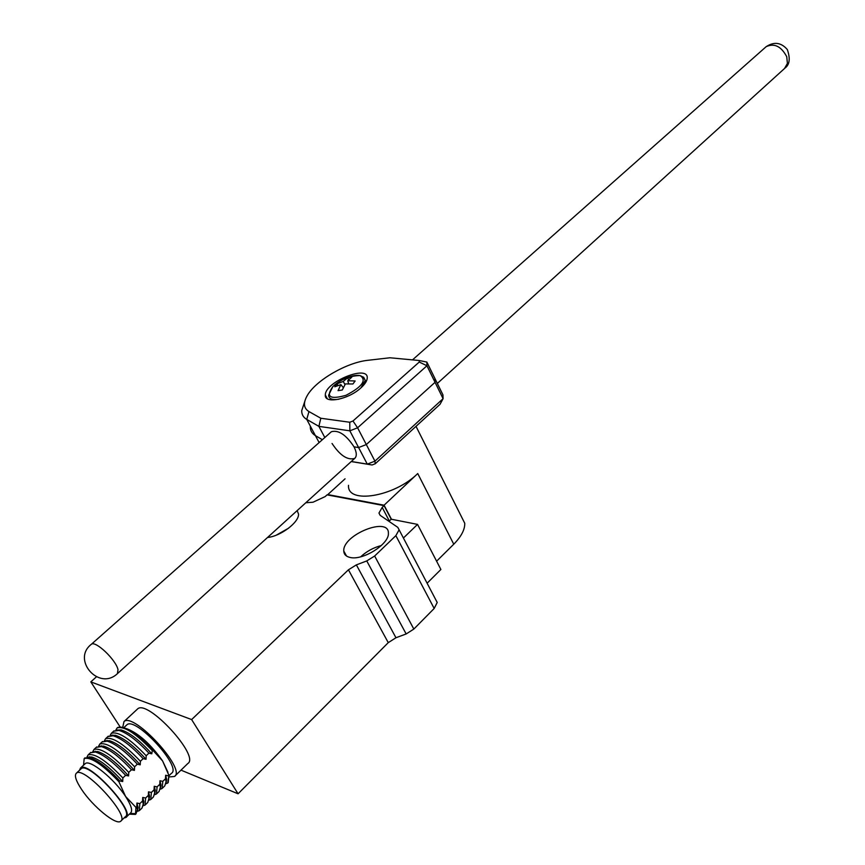 <?xml version="1.0" encoding="UTF-8"?>
<svg xmlns="http://www.w3.org/2000/svg" width="865" height="865" viewBox="0 0 865 865"><rect width="100%" height="100%" fill="white"/><g stroke="black" fill="none" stroke-linecap="round" stroke-linejoin="round"><path stroke-width="1.3" d="M360.694 388.082C348.238 399.565 324.148 404.16 325.337 395.002C324.84 381.973 368.555 364.262 367.236 378.081C367.052 381.011 364.868 384.352 360.694 388.082M308.956 411.567L320.818 418.249L349.774 422.25L352.974 420.996L419.266 362.035L419.244 360.51L389.888 357.775L368.047 360.283C346.8 362.37 315.66 380.395 307.183 395.694C303.064 402.993 303.647 408.28 308.956 411.567L306.74 419.406L318.882 426.369L349.849 430.824L349.774 422.25M320.818 418.249L318.882 426.369L324.818 437.528M304.772 401.468L301.723 410.648C301.636 414.465 303.301 417.384 306.74 419.406L315.411 435.625L322.364 439.701L315.411 435.625C311.962 433.549 310.265 430.575 310.308 426.715C310.265 430.575 311.962 433.549 315.411 435.625L319.131 442.577M419.244 360.51L426.867 362.078L442.945 394.883L443.085 398.679L374.945 461.142L375.259 463.759L440.058 404.269L443.085 398.679L426.942 365.765L419.266 362.035M352.974 420.996L357.591 427.797L426.942 365.765L426.867 362.078M330.96 432.1L331.382 431.721C338.55 429.775 346.097 434.814 354.034 446.848L358.607 447.551L366.317 444.556L357.591 427.797L349.849 430.824L358.607 447.551L366.317 444.556L435.052 382.298L434.944 378.567L435.052 382.298L366.317 444.556L374.945 461.142L367.279 464.116L351.298 461.499M351.222 461.564L372.091 464.981L375.259 463.759M372.091 464.981L367.279 464.116L358.607 447.551L354.034 446.848C356.802 452.427 357.007 456.298 354.661 458.439C347.503 460.429 339.967 455.433 332.041 443.464M348.519 485.308C346.897 504.468 394.245 496.878 417.741 473.544L453.757 544.215C461.218 536.635 464.894 529.661 464.764 523.293L460.58 514.967M345.059 478.821L327.792 494.585L384.082 505.203L417.741 473.544M436.598 561.201L453.757 544.215M384.082 505.203L391.467 519.26M343.286 379.324C350.055 376.08 355.666 374.826 360.1 375.572C366.965 380.178 362.262 386.752 346 395.305C329.911 399.803 325.532 396.905 332.841 386.612L334.831 384.784M360.1 375.572L363.754 377.356L365.268 380.405L360.943 387.866M360.024 375.572C349.428 375.756 340.367 379.432 332.841 386.601L328.624 395.197C328.808 398.841 332.236 400.181 338.918 399.219M342.27 390.007L338.053 390.645L340.864 384.622L334.798 386.774L337.015 383.811L343.243 381.433L347.589 377.843L351.785 377.183L347.762 380.73L355.137 380.989L352.931 383.974L345.394 383.919L342.27 390.007M340.864 384.622L343.318 387.65M337.015 383.811L337.912 385.466M343.243 381.433L344.962 384.611M347.589 377.843L348.638 379.778M348.638 383.779L347.762 380.73M349.795 557.374C345.903 556.411 343.902 554.292 343.773 550.994C342.529 534.819 389.077 516.156 388.385 533.175C389.531 543.999 362.457 561.061 349.795 557.374M297.16 510.61L298.512 514.026C299.301 522.125 280.757 536.257 267.534 537.479M96.361 676.895L90.814 681.89L191.63 719.572L348.433 569.808L356.358 564.877L366.76 560.931L374.653 556.011L395.856 535.651L399.111 529.812L397.781 527.347L380.2 515.367L378.957 513.064L382.189 507.409L384.082 505.636L327.067 494.856L325.197 496.564L313.022 502.219L305.832 502.738M381.314 545.545C373.529 547.577 366.641 551.329 360.673 556.801M288.694 528.126L276.259 535.176M384.082 505.636L391.196 519.205L417.546 524.395L440.891 569.484L427.115 583.215M391.196 519.205L388.969 521.336M374.653 556.011L413.838 629.071L434.176 608.473L437.214 602.483L435.852 599.888M356.358 564.877L395.965 637.743L406.161 633.959L366.76 560.931M191.63 719.572L238.07 793.789L388.266 642.641L348.433 569.808M174.968 776.002L187.792 763.535C200.323 756.378 147.537 698.942 137.611 708.922L137.081 709.408M120.051 726.805L90.814 681.89M238.07 793.789L180.99 770.142M413.838 629.071L406.161 633.959M395.965 637.743L388.266 642.641M417.546 524.395L403.414 538.019M122.754 727.184L124.009 721.561C133.686 711.809 186.775 769.58 174.471 776.478L169.313 776.921M126.463 725.216L126.917 724.794C135.481 716.188 182.353 767.19 171.486 773.299L169.021 775.689M126.668 728.665C138.551 733.25 150.51 743.987 162.566 760.897L167.951 772.294M117.099 727.984L117.597 727.519C124.517 725.324 136.129 732.752 152.424 749.814L162.566 760.897L168.945 775.408L168.199 782.576M168.945 775.408L167.724 783.041L165.994 783.733M168.47 775.873L165.648 775.256L165.485 778.77L162.804 781.365L159.96 780.76L159.798 784.285L157.095 786.89L154.24 786.296L154.078 789.821L151.375 792.448L148.499 791.853L148.337 795.389L145.612 798.027L142.736 797.433L142.563 800.979L139.838 803.628L136.93 803.044L136.767 806.602L135.946 807.402L125.566 796.438L118.905 781.722L119.748 780.922L122.689 781.538L122.862 777.959L125.63 775.321L128.571 775.937L128.734 772.369L131.491 769.742L134.41 770.369L134.583 766.801L137.33 764.184L140.227 764.822L140.4 761.265L143.136 758.659L146.023 759.297L146.185 755.751L148.91 753.155L151.786 753.804L152.424 749.814M115.824 730.125L117.121 727.962C124.041 725.778 135.654 733.206 151.948 750.269M165.648 775.256L166.653 779.441L166.102 782.771M118.905 781.722C102.405 764.411 90.836 756.691 84.186 758.573L83.548 765.201M84.824 764.011L85.246 763.622C89.744 759.016 114.212 778.814 125.566 796.438C131.231 805.229 132.907 810.732 130.583 812.959L126.344 817.068M129.328 814.181L135.481 814.387L135.946 807.402M116.786 730.082L121.143 729.919C129.793 732.666 140 740.635 151.786 753.804M165.485 778.77L166.069 781.668L164.761 785.917L162.577 788.037M119.748 780.922C107.747 767.979 97.669 760.173 89.506 757.513L84.554 758.237M79.45 770.315L80.521 768.023C88.295 760.13 136.086 812.138 125.955 817.457L124.019 818.009M130.139 813.392L136.086 813.727M135.935 813.943L137.459 809.694L136.767 806.602M112.796 735.693L112.71 734.99M113.585 731.249L118.948 730.395C127.231 732.958 137.221 740.548 148.91 753.155M162.804 781.365L162.101 788.502L160.349 789.194M122.689 781.538C110.59 768.044 100.275 759.87 91.766 757.005L87.56 757.189M80.759 769.104L81.159 768.726C88.717 761.059 135.156 811.586 125.295 816.765L121.035 820.896M137.503 810.613L138.086 807.402L136.93 803.044M110.093 735.488L111.369 733.304C118.246 731.163 129.847 738.645 146.185 755.751M159.96 780.76L160.998 784.977L160.436 788.285M122.862 777.959C106.384 760.681 94.804 752.993 88.122 754.907L86.911 757.189M81.656 789.54C75.893 780.825 74.141 775.364 76.423 773.148C83.905 765.547 130.431 816.171 120.646 821.263C116.202 825.632 92.793 806.461 81.656 789.54M137.459 811.273L139.341 810.635L139.838 803.628M111.001 735.445L115.326 735.282C123.944 738.061 134.172 746.062 146.023 759.297M159.798 784.285L160.393 787.215L159.117 791.399L156.922 793.54M125.63 775.321C113.704 762.443 103.638 754.68 95.442 752.031L90.414 752.788M89.69 756.691L89.809 757.437M139.795 810.191L142.044 807.996L143.233 804.039L142.563 800.979M107.087 741.121L107.001 740.375M107.833 736.591L113.11 735.758C121.381 738.353 131.383 745.976 143.136 758.659M157.095 786.89L156.446 793.994L154.662 794.676M128.571 775.937C116.526 762.508 106.233 754.377 97.702 751.534L93.463 751.717M143.276 804.991L143.85 801.758L142.736 797.433M104.341 740.873L105.606 738.667C112.428 736.58 124.03 744.116 140.4 761.265M154.24 786.296L155.311 790.545L154.738 793.832M128.734 772.369C112.299 755.134 100.708 747.501 93.982 749.468L92.739 751.728M143.222 805.715L145.071 805.066L145.612 798.027M105.184 740.851L109.477 740.678C118.073 743.468 128.323 751.523 140.227 764.822M154.078 789.821L154.705 792.794L153.451 796.903L151.245 799.055M131.491 769.742C119.619 756.929 109.574 749.209 101.367 746.582L96.242 747.36M95.485 751.231L95.604 751.999M145.536 804.612L147.764 802.439L148.985 798.406L148.337 795.389M134.41 770.369C122.441 757.005 112.169 748.906 103.605 746.095L101.367 746.582L101.248 745.781M102.048 741.965L107.249 741.164C115.488 743.77 125.522 751.447 137.33 764.184M151.375 792.448L150.769 799.52L148.964 800.179M103.605 746.095L99.334 746.268M149.018 799.401L149.591 796.146L148.499 791.853M98.556 746.29L99.81 744.051C106.579 742.029 118.17 749.609 134.583 766.801M363.441 377.075L366.025 381.865M382.189 507.409L389.326 520.99M395.856 535.651L434.176 608.473M765.633 47.153L766.185 46.656C774.359 42.947 781.203 46.31 786.739 56.722L787.41 63.394L784.566 68.465L437.344 383.444M118.008 669.694L117.402 673.673C98.924 691.2 71.417 659.638 91.344 644.295C95.399 640.273 116.072 659.909 118.008 669.694M91.052 644.555L331.382 431.721M327.284 398.711L325.337 395.002M464.764 523.293L416.011 426.337M330.322 398.441L331.079 399.889M346.53 556.044L343.773 550.994M380.157 515.335L378.957 513.064M437.214 602.483L399.111 529.812M137.611 708.922L124.009 721.561M126.917 724.794L123.955 727.552M166.653 779.441L166.069 781.668M85.029 757.794L84.186 758.573M85.246 763.622L80.521 768.023M121.143 729.919L118.948 730.395M91.766 757.005L89.506 757.513M138.086 807.402L137.459 809.694M114.094 730.784L111.369 733.304M81.159 768.726L76.423 773.148M160.998 784.977L160.393 787.215M90.89 752.334L88.122 754.907M115.326 735.282L113.11 735.758M97.702 751.534L95.442 752.031M143.85 801.758L143.233 804.039M108.33 736.137L105.606 738.667M155.311 790.545L154.705 792.794M96.729 746.906L93.982 749.468M109.477 740.678L107.249 741.164M149.591 796.146L148.985 798.406M102.546 741.51L99.81 744.051M785.042 68.043C789.669 64.637 790.426 58.474 787.312 49.532C781.16 42.439 774.121 41.488 766.185 46.656L412.497 359.883M117.705 673.392L355.082 458.061"/></g></svg>
